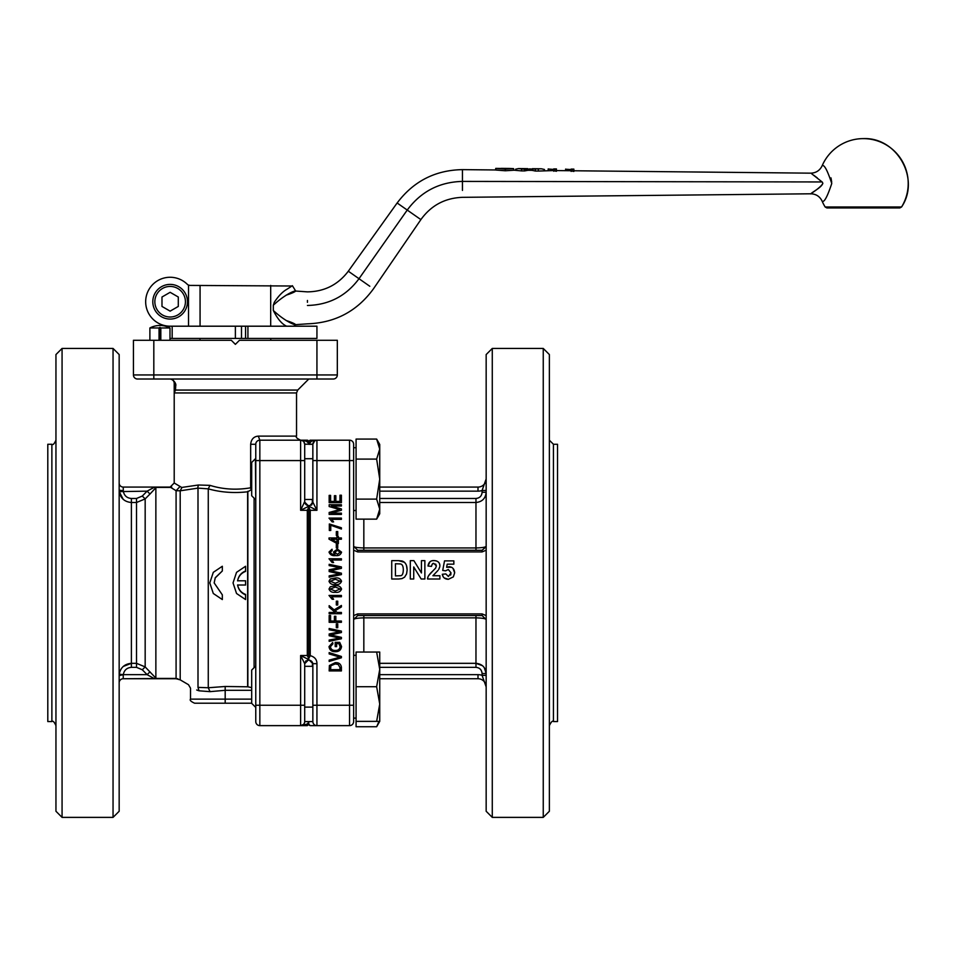 <?xml version="1.0" encoding="UTF-8"?>
<svg xmlns="http://www.w3.org/2000/svg" width="956" height="956" viewBox="0 0 956 956"><rect width="100%" height="100%" fill="white"/><g stroke="black" fill="none" stroke-linecap="round" stroke-linejoin="round"><path stroke-width="1.43" d="M307.438 300.447L307.438 302.323M811.704 173.789L822.124 181.951C825.637 185.273 811.656 192.419 811.19 193.518C807.318 195.825 820.248 188.284 822.853 183.468M312.779 444.277L312.851 444.265A4.075 4.075 0 0 1 316.938 440.19L349.549 440.19L349.549 705.241L316.938 705.241L316.938 663.679C316.95 659.604 314.715 656.927 310.246 655.649L308.824 658.29M123.24 490.679L119.165 490.201L119.237 491.623C120.54 498.279 124.591 501.9 131.39 502.498L136.517 502.498L145.169 498.901L142.289 496.056L136.517 498.47L131.39 498.47C126.861 498.076 124.161 495.638 123.288 491.157L123.24 487.082L171.698 487.082L170.132 487.082L171.698 487.082L170.634 487.393L176.083 490.703L180.194 490.798L198 488.122L208.265 488.851C220.752 492.352 233.873 493.332 247.64 491.79L251.141 489.854L250.663 487.799C236.574 490.213 222.999 489.4 209.962 485.361L198.406 485.003L181.712 487.452L174.207 483.007L174.207 392.88L175.522 390.06L175.701 385.985L174.207 383.105L174.207 392.94L296.539 392.94L296.539 436.115L258.311 436.115C253.794 436.498 251.237 439.21 250.663 444.265L255.766 444.265L255.766 721.553A4.075 4.075 0 0 0 259.841 725.628L307.306 725.628L308.776 724.17L310.246 725.628L316.938 725.628L310.246 725.628L308.776 724.17L308.704 722.079M259.841 725.628A4.075 4.075 0 0 1 255.766 721.553A4.075 4.075 0 0 0 259.841 725.628L259.841 705.241L300.626 705.241L300.626 725.628C305.502 725.401 308.226 724.062 308.776 721.625L304.701 721.553A4.075 4.075 0 0 1 300.626 725.628L306.828 724.194M316.938 663.679L312.851 663.679L308.776 659.592L300.626 655.517L307.306 655.517L308.776 658.648L308.776 507.17L310.246 510.301L316.938 510.301L312.851 502.151L311.56 505.127M309.302 725.293L310.246 725.628M308.776 721.637L304.701 721.553L304.701 663.679L305.836 660.847L304.701 663.679L300.626 655.517L300.626 705.241L304.701 705.241L304.701 721.553A4.075 4.075 0 0 1 300.626 725.628L303.542 724.397M312.313 499.498L312.313 503.573A4.075 4.075 0 0 1 304.701 501.53L300.626 510.301L307.306 510.301L308.776 507.17M255.766 705.241L259.841 705.241L259.841 460.577L300.626 460.577L300.626 510.301L308.776 506.226L316.938 510.301L316.938 440.19C312.05 440.417 309.326 441.756 308.776 444.193L311.429 441.254M307.868 440.298L308.776 441.66L307.306 440.19L300.698 440.19M301.021 440.214L303.267 441.158M303.805 441.72L304.701 444.265A4.075 4.075 0 0 0 300.626 440.19L300.626 460.577L304.701 460.577L304.701 444.265L308.776 444.193C308.226 441.756 305.502 440.417 300.626 440.19L259.841 440.19L258.311 436.115M310.055 440.202L308.86 441.194M308.776 444.337L312.851 444.265L312.851 460.577L312.851 444.265A4.075 4.075 0 0 1 316.938 440.19L310.246 440.19M159.054 340.288L159.054 327.968A20.924 11.998 -90 0 1 159.939 327.334L159.939 340.288M160.823 340.288L160.823 327.968A20.924 11.998 90 0 0 159.939 327.334M369.805 286.274L348.307 271.217C338.03 284.745 324.407 291.628 307.438 291.867L295.691 291.042L292.393 285.701L287.123 289.154C282.821 291.496 278.555 295.87 274.312 302.275L273.308 305.215C292.632 287.398 305.072 289.142 286.131 295.177M286.107 320.499C305.179 326.617 292.428 328.195 273.308 310.473C277.551 318.934 281.984 324.18 286.633 326.199L291.198 326.199M190.113 285.414L188.523 285.103A4.075 4.075 0 0 0 190.113 285.414L292.464 286.011M270.691 285.414L270.691 326.199M273.308 310.473L273.308 305.215M175.701 385.985C176.334 384.24 175.056 381.922 171.889 379.018L171.877 379.018M170.132 379.018C172.63 379.508 173.992 380.87 174.207 383.105L174.207 387.18L175.522 390.06L297.734 390.06L296.539 392.94M176.083 678.736L180.194 679.847L180.194 490.798L181.963 487.452M173.502 380.799L172.881 380.082M337.325 374.943L316.938 374.943L316.938 379.018L333.25 379.018A4.075 4.075 0 0 0 337.325 374.943A4.075 4.075 0 0 1 333.25 379.018A4.075 4.075 0 0 0 337.325 374.943L337.325 340.288L239.454 340.288L235.379 344.363L231.304 340.288L133.434 340.288L133.434 374.943A4.075 4.075 0 0 0 137.509 379.018L321.73 379.018M149.017 379.018L153.82 379.018L153.82 374.943L133.434 374.943M247.855 491.276L247.855 686.802L225.186 686.48L208.265 687.758L208.265 488.851L209.962 485.361M198.406 485.003L197.629 488.217M123.228 666.463L131.39 663.321C124.591 663.918 120.54 667.539 119.237 674.195L119.165 675.617L123.288 674.661L147.116 674.661L153.988 678.425L176.083 678.425L176.083 490.703L179.788 486.783M170.634 487.393L153.988 487.393L147.116 491.157L142.289 496.056M247.64 686.48L247.64 491.79M247.855 686.802L251.691 687.615M254.105 498.16L254.105 667.658M222.33 570.971L215.243 577.914L214.168 582.909L222.33 594.847L214.168 582.909L215.243 577.723L222.33 570.971L222.33 566.263L213.296 572.345L209.794 582.909L213.296 593.485L222.33 599.555L222.33 594.847M237.59 584.952C238.534 589.553 241.187 592.72 245.573 594.417L245.573 599.555L236.538 593.485L233.037 582.909L236.538 572.345L245.573 566.263L245.573 571.401C241.187 573.11 238.534 576.265 237.59 580.866M199.015 690.782L199.015 690.806C187.794 687.28 187.794 687.28 199.015 690.806L210.045 691.642L199.015 690.806L198 687.376C185.452 683.731 185.452 683.731 198 687.376L208.265 687.758L210.045 691.642L225.186 690.316L251.691 690.316M176.083 678.425L123.24 678.736L177.852 678.736M152.004 488.564L153.988 487.393L155.864 487.715L155.864 678.115L145.169 666.918L142.289 669.762L147.116 674.661L150.008 671.805M153.988 678.425L155.864 678.115M245.573 570.971C241.187 572.74 238.534 576.014 237.59 580.794L245.573 580.794L245.573 585.024L237.59 585.024C238.534 589.804 241.187 593.079 245.573 594.847M255.766 444.265A4.075 4.075 0 0 1 259.841 440.19A4.075 4.075 0 0 0 255.766 444.265M255.766 707.285A4.075 4.075 0 0 0 255.766 707.105L255.766 666.32M255.766 499.498L255.443 458.713L251.691 462.465L251.691 495.746L255.443 499.498M316.902 440.19L314.715 440.847L312.851 444.193L304.701 444.193L304.701 502.151L308.776 506.226L304.701 502.151M199.015 690.806L196.697 689.993M123.24 487.082A4.075 4.075 0 0 1 119.165 483.007A4.075 4.075 0 0 0 123.24 487.082M136.517 498.47L136.517 663.321L145.169 666.918L145.169 498.901L150.008 494.013L147.116 491.157L119.237 491.623L123.169 499.295M150.008 494.013L155.864 487.715M159.054 327.968L149.889 327.968A21.51 21.51 0 0 1 169.989 327.968L160.823 327.968M251.691 699.123L190.519 699.123C189.491 700.139 190.853 701.501 194.594 703.21L251.691 703.21M255.443 666.32L251.691 670.072L251.691 703.353L255.443 707.105M119.165 682.811A4.075 4.075 0 0 1 123.24 678.736L123.24 675.139M119.237 674.195L123.288 674.661C124.161 670.18 126.861 667.742 131.39 667.348L136.517 667.348L142.289 669.762M119.165 354.557L119.165 811.262L113.047 817.38L113.047 348.438L119.165 354.557M353.636 721.553L353.636 705.241L349.549 705.241L349.549 725.628A4.075 4.075 0 0 0 353.636 721.553A4.075 4.075 0 0 1 349.549 725.628A4.075 4.075 0 0 0 353.636 721.553A4.075 4.075 0 0 1 349.549 725.628L316.938 725.628A4.075 4.075 0 0 1 312.851 721.553L308.776 721.625M312.851 499.498L304.701 499.498M353.636 705.241L353.636 460.577L312.851 460.577L312.851 502.151L309.589 506.142M353.636 460.577L353.636 444.265L353.636 447.707L356.074 447.707M349.549 440.19A4.075 4.075 0 0 1 353.636 444.265A4.075 4.075 0 0 0 349.549 440.19M486.162 546.653L482.087 550.286L357.711 550.286L353.636 546.223L353.636 550.202L357.711 551.923L482.087 551.923L486.162 550.202L486.162 615.616L482.087 613.895L357.711 613.895L353.636 615.616L353.636 550.202M304.701 458.713L312.851 458.713L312.851 452.606M235.762 343.981L234.997 343.981M312.516 662.556L312.313 662.245A4.075 4.075 180 0 0 304.701 664.289L304.701 663.679M307.665 659.76L308.776 659.592L304.701 663.667M312.851 663.679L312.851 721.553L312.851 707.105L304.701 707.105M356.074 510.504L353.636 510.504M363.83 652.052L363.83 617.863C357.484 618.03 354.09 618.616 353.636 619.596L353.636 619.165M353.636 619.596L357.711 615.533L482.087 615.533L486.162 619.596L486.162 615.616M486.162 546.223C485.708 547.214 482.314 547.788 475.969 547.955L363.83 547.955C357.484 547.788 354.09 547.214 353.636 546.223M62.068 817.38L55.95 811.262L55.95 354.557L62.068 348.438L62.068 817.38L113.047 817.38M62.068 348.438L113.047 348.438M312.851 713.224L312.851 705.241L316.938 705.241L316.938 725.628A4.075 4.075 0 0 1 312.851 721.553M379.735 716.725L379.735 721.374L376.64 721.374L379.735 704.046L379.735 721.374L376.64 726.739L356.074 726.739L356.074 652.052L379.735 652.052L379.735 669.379L376.64 652.052M376.64 519.132L379.735 509.13L379.735 513.766L376.64 519.132L356.074 519.132L356.074 439.079L376.64 439.079L379.735 449.093L379.735 479.111L376.64 459.095L379.735 449.093L379.735 444.444L376.64 439.079M379.735 678.736L478 678.736A8.15 8.15 0 0 1 486.162 686.898L482.087 675.354L486.162 675.354M484.25 667.587L486.162 673.538C485.576 667.372 482.171 663.966 475.969 663.321L475.969 617.863L363.83 617.863L363.83 615.533L357.711 615.533L357.711 613.895M401.998 578.607L398.712 579.001L401.998 578.607L404.603 577.149L401.998 578.607M406.491 565.546L407.137 570.003C407.053 565.008 405.344 562.009 402.01 560.993L398.521 560.646L404.316 562.248M404.782 562.69L405.738 563.944M407.137 570.003L406.575 573.911L404.603 577.149L406.575 573.911L407.137 570.003M432.793 560.67L434.072 560.575C430.594 560.455 428.575 562.259 427.989 566.012L429.949 561.841M439.64 564.052L439.891 565.677C439.76 562.522 437.824 560.825 434.072 560.575L436.462 560.933M438.768 569.346L439.82 566.645M438.039 570.385L432.913 575.727L438.039 570.385M428.766 575.5L432.733 571.091C429.16 574.329 427.44 576.958 427.571 579.001L427.858 577.543M427.989 566.012L431.503 566.37C432.088 563.944 432.925 562.988 433.988 563.502L436.366 565.928L435.685 564.076M433.988 563.502L432.769 563.777M432.662 563.837L432.064 564.375M452.989 568.366L454.662 572.823C454.351 568.975 452.487 566.932 449.045 566.705L446.643 567.29L451.495 567.255M443.285 576.91L442.305 574.281C442.843 577.484 444.863 579.157 448.364 579.3L453.347 576.874L454.662 572.823L453.347 576.874L448.364 579.3L444.229 577.938M450.599 575.106L450.933 574.09M379.735 487.082L478 487.082L379.735 487.082M356.074 721.374L376.64 721.374M379.735 704.046L376.64 686.719L379.735 669.379L379.735 704.046M356.074 686.719L376.64 686.719M379.735 509.13L376.64 499.116L379.735 479.111L379.735 509.13M356.074 499.116L376.64 499.116M356.074 459.095L376.64 459.095M376.64 726.739L379.03 721.374M379.735 663.321L475.969 663.321L482.505 665.711M486.162 686.874L486.162 686.898A8.15 8.15 0 0 0 478 678.736L478 674.661L379.735 674.661M486.162 673.538L482.087 673.538L482.087 675.354L482.087 673.538C481.728 669.798 479.697 667.73 475.969 667.348L379.735 667.348M475.969 615.533L475.969 617.863C482.314 618.03 485.708 618.616 486.162 619.596M446.643 567.29L447.205 564.171L453.849 564.171L453.849 560.885L444.528 560.885L442.724 570.421L445.58 570.84L448.292 569.501L451.041 572.883L448.412 576.492L445.819 573.923L442.305 574.281M427.571 579.001L439.891 579.001L439.891 575.727L432.913 575.727M436.366 565.928L435.637 568.091L432.733 571.091M413.733 566.956L421.166 579.001L424.87 579.001L424.87 560.646L421.441 560.646L421.441 572.955L413.9 560.646L410.303 560.646L410.303 579.001L413.733 579.001L413.733 566.956M398.521 560.646L391.733 560.646L391.733 579.001L398.712 579.001M379.735 502.498L475.969 502.498C482.183 501.852 485.576 498.446 486.162 492.28L482.087 492.28C481.74 496.021 479.697 498.088 475.969 498.47L379.735 498.47M486.162 490.464L482.087 490.464L482.087 492.28M486.162 478.932L482.087 490.464A12.237 12.237 0 0 1 478 491.157L478 487.082A8.15 8.15 0 0 0 486.162 478.932M51.875 721.553L51.875 444.265L47.8 444.265L47.8 721.553L51.875 721.553C52.867 720.513 54.229 721.876 55.95 725.628M486.162 811.262L486.162 354.557L492.28 348.438L492.28 817.38L486.162 811.262M395.437 563.753L400.17 563.932C402.225 564.1 403.265 566.06 403.312 569.824C403.205 573.743 402.261 575.703 400.468 575.715L395.437 575.894L395.437 563.753M543.247 348.438L549.365 354.557L549.365 811.262L543.247 817.38L543.247 348.438L492.28 348.438M553.44 444.265L553.44 721.553L557.527 721.553L557.527 444.265L553.44 444.265L549.365 440.19M199.983 340.288L199.983 338.424M170.132 311.142L161.982 306.434L161.982 297.017L170.132 292.309L178.294 297.017L178.294 306.434L170.132 311.142M187.46 301.726A17.328 17.328 0 0 0 170.132 284.398A17.328 17.328 0 0 0 152.805 301.726A17.328 17.328 0 0 0 170.132 319.065A17.328 17.328 0 0 0 187.46 301.726M172.176 326.199L172.176 338.424L247.927 338.424L247.927 326.199L170.132 326.199A24.462 24.462 0 0 1 147.487 292.476A24.462 24.462 0 0 1 187.256 284.255A4.075 4.075 0 0 0 188.523 285.103L188.523 326.199M247.927 326.199L316.938 326.199L316.938 338.424L247.927 338.424M165.436 326.199L168.089 326.199L168.089 327.083M171.626 326.199L168.089 326.199M200.067 285.414L200.067 326.199M245.573 326.199L245.573 338.424M169.989 338.424L172.176 338.424M895.975 207.942L830.728 207.942M826.88 207.942L899.823 207.942L901.568 206.974L825.148 206.974L826.88 207.942M863.352 138.62C897.063 137.031 920.568 179.083 901.568 206.974A44.86 44.86 0 0 0 863.352 138.62A44.86 44.86 0 0 0 822.148 165.746C824.144 164.241 827.346 170.144 831.756 183.48C827.346 196.793 824.144 202.696 822.148 201.19A44.86 44.86 0 0 0 825.148 206.974M830.991 177.888L831.708 182.118M548.194 169.021L556.452 169.618L556.452 171.267L553.703 170.754M515.595 170.168L515.595 169.188L518.57 168.555L524.605 169.284L541.383 168.794L544.442 169.487L544.442 170.467M538.849 168.758L534.81 168.722M525.226 168.626L521.128 168.579M496.558 168.483L510.731 168.603L495.722 168.399L505.294 169.128L513.587 168.626L509.488 168.459M501.004 168.376L509.775 168.459M565.617 169.2L573.875 169.798L573.875 171.447L571.126 170.933M817.249 177.876L813.783 175.259M548.194 168.901L548.194 170.503M553.703 169.582L553.703 171.232M521.546 169.248L521.546 170.897L513.587 170.156M524.605 169.284L524.605 170.921L521.546 170.897M528.035 170.299L524.605 170.921M529.337 168.842L529.337 170.311M530.006 169.045L530.006 170.323M530.723 168.854L530.723 170.323M535.408 169.391L535.408 171.04L532.014 170.335M538.312 169.427L538.312 171.064L535.408 171.04M553.703 170.562L538.312 171.064M513.587 168.626L513.587 170.252L505.294 170.766L495.722 170.037L495.722 168.399M565.617 169.081L565.617 170.682M571.126 169.774L571.126 171.423M341.4 495.208L341.4 502.677L329.163 502.677L329.163 495.375L330.597 495.375L330.597 501.41L334.409 501.41L334.409 495.686L335.843 495.686L335.843 501.41L339.966 501.41L339.966 495.208L341.4 495.208M341.4 513.169L341.4 514.436L329.163 514.436L329.163 512.452L339.643 509.584L329.163 506.549L329.163 504.744L341.4 504.744L341.4 506.011L331.302 506.011L341.4 508.95L341.4 510.253L330.728 513.169L341.4 513.169M329.007 518.092L341.4 518.092L341.4 519.359L331.708 519.359L333.62 521.904L332.186 521.904L329.007 518.092M330.752 525.238L330.752 530.484L329.33 530.484L329.33 523.972L341.4 527.784L341.4 529.05L330.752 525.238M337.743 531.596L337.743 535.408L336.321 535.408L336.321 531.596L337.743 531.596M341.4 537.953L341.4 539.22L338.376 539.22L338.376 543.51L336.954 543.51L329.007 539.148L329.007 537.953L336.954 537.953L336.954 536.519L338.376 536.519L338.376 537.953L341.4 537.953M336.954 542.255L336.954 539.22L331.421 539.22L336.954 542.255M337.743 544.143L337.743 547.955L336.321 547.955L336.321 544.143L337.743 544.143M329.007 552.042L332.031 549.234L332.186 550.501L330.274 552.198L331.613 553.918L335.03 554.48L333.453 552.054L337.408 549.067L341.555 552.15C340.683 554.815 338.699 555.962 335.604 555.579C332.246 556.022 330.059 554.839 329.007 552.042M337.36 554.313L340.288 552.221L337.456 550.345L334.731 552.305L337.36 554.313M329.007 558.758L341.4 558.758L341.4 560.037L331.708 560.037L333.62 562.57L332.186 562.57L329.007 558.758M341.4 573.194L341.4 574.592L329.163 577.137L329.163 575.859L339.691 573.935L329.163 571.557L329.163 569.788L339.691 567.577L329.163 565.605L329.163 564.315L341.4 566.932L341.4 568.342L330.645 570.756L341.4 573.194M341.555 581.248C340.527 583.853 338.436 584.941 335.293 584.498C332.126 584.917 330.023 583.829 329.007 581.236L330.298 578.978L335.293 577.986C338.448 577.567 340.539 578.655 341.555 581.248M335.281 583.232L340.288 581.212L335.281 579.252L330.274 581.284L335.281 583.232M341.555 589.039C340.527 591.633 338.436 592.72 335.293 592.278C332.126 592.696 330.023 591.609 329.007 589.015L330.298 586.769L335.293 585.765C338.448 585.359 340.539 586.446 341.555 589.039M335.281 591.011L340.288 588.992L335.281 587.044L330.274 589.075L335.281 591.011M329.007 595.457L341.4 595.457L341.4 596.735L331.708 596.735L333.62 599.269L332.186 599.269L329.007 595.457M337.743 601.181L337.743 604.993L336.321 604.993L336.321 601.181L337.743 601.181M341.4 612.461L341.4 613.728L329.163 613.728L329.163 612.461L335.257 612.461L329.163 607.275L329.163 605.65L334.134 609.88L341.4 605.471L341.4 606.929L335.126 610.729L337.157 612.461L341.4 612.461M341.4 621.042L341.4 622.308L329.163 622.308L329.163 615.485L330.597 615.485L330.597 621.042L334.409 621.042L334.409 616.273L335.843 616.273L335.843 621.042L341.4 621.042M337.743 623.898L337.743 627.71L336.321 627.71L336.321 623.898L337.743 623.898M341.4 637.377L341.4 638.775L329.163 641.321L329.163 640.042L339.691 638.118L329.163 635.74L329.163 633.971L339.691 631.761L329.163 629.789L329.163 628.498L341.4 631.115L341.4 632.525L330.645 634.939L341.4 637.377M336.632 643.603L336.632 646.615L335.197 646.615L335.197 642.324L339.679 642.324L341.555 646.531C341.065 650.008 338.986 651.729 335.341 651.705C331.648 651.777 329.533 650.08 329.007 646.615L332.664 642.492L332.975 643.758L330.441 646.734C330.872 649.327 332.497 650.558 335.293 650.427C338.113 650.546 339.727 649.279 340.133 646.615L338.878 643.603L336.632 643.603M341.4 656.461L341.4 657.776L329.163 661.433L329.163 660.118L339.966 657.178L329.163 653.928L329.163 652.601L341.4 656.461M341.4 667.324L341.4 670.921L329.163 670.921L329.39 665.531L335.221 662.663C338.842 662.448 340.898 664.002 341.4 667.324M339.966 669.654L339.966 667.479L338.185 664.42L335.197 663.942L330.836 665.782L330.597 669.654L339.966 669.654M822.148 201.19C819.842 196.446 816.054 193.984 810.784 193.793L462.453 197.33C444.97 198 431.108 205.421 420.879 219.605L407.232 210.057L359.002 278.71C346.144 296.013 328.96 304.928 307.438 305.466M462.453 190.423L462.453 181.413C439.401 181.975 420.999 191.523 407.232 210.057L397.134 202.983L348.307 271.217M822.124 181.951L462.453 181.413L462.453 169.63L495.722 169.965M310.246 655.649L310.246 510.301M308.776 659.592L308.776 658.648M307.306 655.517L307.306 510.301M250.663 444.265L250.663 487.799L251.691 487.799M316.938 340.288L316.938 374.943L153.82 374.943L153.82 340.288M198 488.122L198 687.376M225.186 703.21L225.186 686.48M255.766 460.577L259.841 460.577L259.841 440.19M304.701 444.265A4.075 4.075 0 0 0 300.626 440.19C296.85 438.434 295.488 437.071 296.539 436.115M131.39 498.47L131.39 667.348M131.39 663.321L136.517 663.321L136.517 667.348M357.711 550.286L357.711 551.923M363.83 550.286L363.83 519.132M482.087 675.354A12.237 12.237 0 0 0 478 674.661M482.087 615.533L482.087 613.895M482.087 551.923L482.087 550.286M475.969 550.286L475.969 498.47M379.735 491.157L478 491.157M312.552 662.616L312.313 666.32M475.969 663.321L475.969 667.348M185.428 301.726A15.296 15.296 0 0 1 162.484 314.966A15.296 15.296 0 0 1 162.484 288.485A15.296 15.296 0 0 1 185.428 301.726M241.498 326.199L241.498 338.424M235.379 326.199L235.379 338.424M505.294 169.128L505.294 170.766M403.659 207.56L406.36 209.448M420.879 219.605L373.449 288.832C357.138 311.226 335.126 322.889 307.438 323.833L295.679 324.658L293.827 326.187M297.734 390.06L308.776 379.018M170.144 487.082L174.207 483.007M180.194 679.847L188.499 684.699L190.531 688.212L190.519 699.123M302.837 440.847L300.626 440.19M356.074 655.314L353.636 655.314M356.074 718.111L353.636 718.111M312.851 666.32L304.701 666.32M51.875 444.265C52.867 445.305 54.229 443.942 55.95 440.19M312.493 662.508L312.851 664.038M543.247 817.38L492.28 817.38M553.44 721.553C552.604 720.406 551.242 721.768 549.365 725.628M270.775 340.288L270.775 338.424M556.452 168.937L553.703 168.913M527.712 168.65L525.119 168.626M532.337 168.698L535.049 168.722M541.383 168.794L538.706 168.758M521.259 168.579L518.57 168.555M573.875 169.116L571.114 169.093M573.875 170.766L810.784 173.167C816.066 172.964 819.842 170.491 822.148 165.746M571.126 170.73L556.452 170.586M532.373 170.347L527.676 170.299M462.453 169.63C435.255 170.12 413.494 181.246 397.146 202.995M169.989 327.968L169.989 340.288M149.889 327.968L149.889 340.288"/></g></svg>
